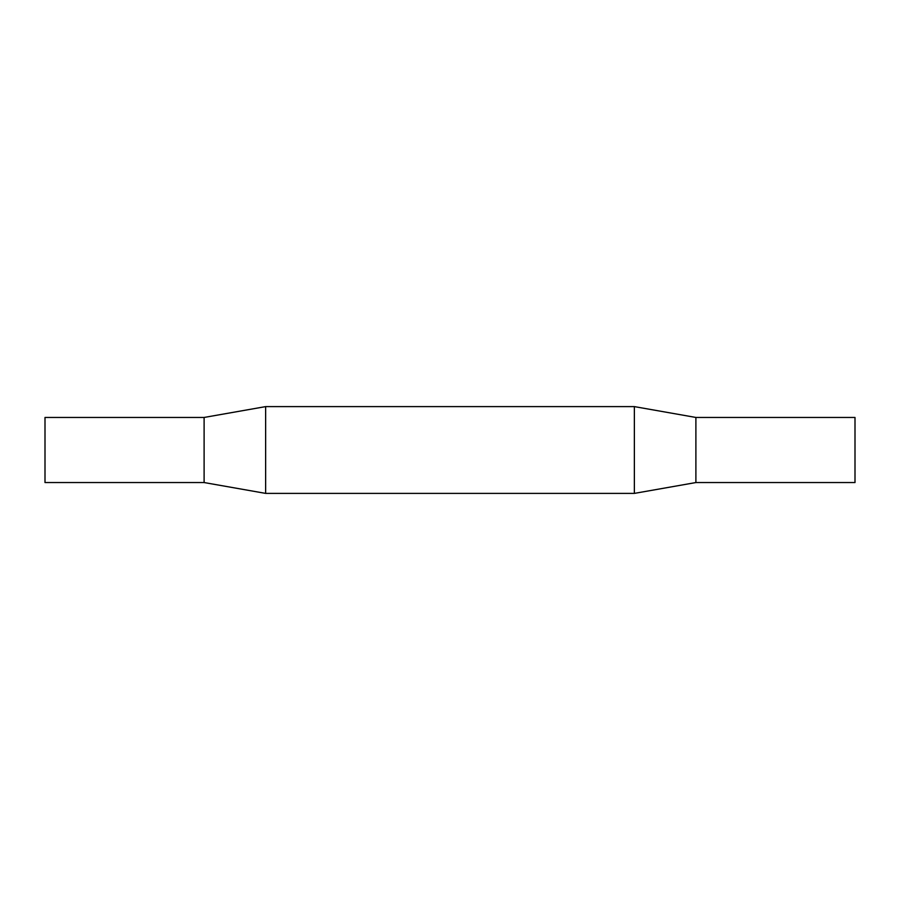 <?xml version="1.0" encoding="UTF-8"?>
<svg xmlns="http://www.w3.org/2000/svg" width="900" height="900" viewBox="0 0 900 900"><rect width="100%" height="100%" fill="white"/><g stroke="black" fill="none" stroke-linecap="round" stroke-linejoin="round"><path stroke-width="1.35" d="M45 482.546L45 417.454L204.109 417.465L204.109 482.535L45 482.546M695.891 482.535L855 482.546L855 417.454L695.891 417.465M204.109 482.546L204.109 417.454L265.635 406.609L265.635 493.391L204.109 482.546M634.365 406.609L695.891 417.454L695.891 482.546L634.365 493.391L634.365 406.609L265.635 406.609M634.365 493.391L265.635 493.391"/></g></svg>
